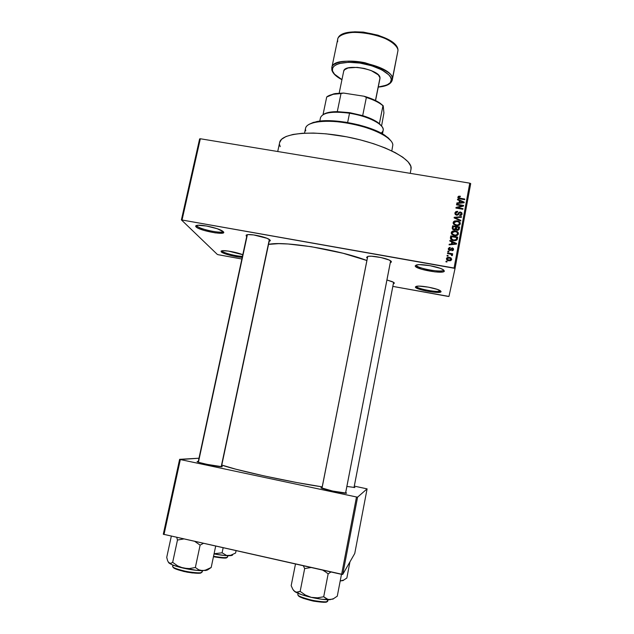 <?xml version="1.0" encoding="UTF-8"?>
<svg xmlns="http://www.w3.org/2000/svg" width="634" height="634" viewBox="0 0 634 634"><rect width="100%" height="100%" fill="white"/><g stroke="black" fill="none" stroke-linecap="round" stroke-linejoin="round"><path stroke-width="0.95" d="M221.932 250.779L222.177 251.191L221.195 251.857L222.162 250.739C225.609 250.176 237.481 252.467 242.782 254.725L228.517 251.104L222.938 250.684L221.131 251.04L221.195 251.857L222.177 251.191L221.932 250.779M441.066 291.624L440.519 290.847L440.757 291.989L437.095 292.417L425.572 290.903L416.348 287.971L415.373 286.98L416.696 286.259C420.897 285.395 436.422 288.24 440.067 290.554L441.066 291.624C441.177 294.382 414.81 289.603 415.373 286.98L416.332 286.33L419.145 286.124L428.354 287.147L437.492 289.437L441.066 291.624M443.546 269.91L443.538 269.925C443.507 273.214 415.753 268.245 416.364 265.083L417.188 264.806C422.331 263.839 438.34 266.74 442.841 269.466L444.339 271.035L443.546 269.91L444.339 271.035L443.071 271.867L435.059 271.907L421.602 269.26L415.5 266.446L415.215 265.86L416.316 264.988L419.502 264.647L429.955 265.67L440.321 268.341L443.388 269.799L444.339 271.035C444.386 274.562 414.588 269.244 415.215 265.86L416.364 265.083C415.753 268.253 443.602 273.222 443.546 269.91L443.546 269.91M196.802 225.395L197.15 226.124L196.041 226.869C195.232 226.029 195.708 225.506 197.467 225.284C202.428 224.555 218.239 228.161 222.368 230.95L223.667 232.306L222.669 233.082L215.283 232.884L204.711 230.61L198.315 228.295L196.041 226.869L195.819 225.807L197.729 225.26L206.549 226.021L217.256 228.731L223.374 231.735C227.582 235.888 199.583 230.887 196.041 226.869L197.15 226.124L196.802 225.395M203.086 230.094L202.111 228.612M201.739 228.478L202.698 229.991M197.586 461.52L199.124 462.44L207.064 464.373L222.193 466.743C219.451 467.242 193.196 461.671 197.57 461.52L198.276 461.528L197.586 461.52L197.879 462.027M354.921 487.522L346.885 486.444L354.921 487.522M321.073 487.736L332.66 491.057L346.584 493.149C345.998 494.132 318.672 488.323 321.073 487.736L322.056 487.689L321.073 487.736M367.696 256.421L321.929 488.315M391.432 261.755L390.964 261.081L391.257 262.183L390.306 262.603L391.432 261.755L390.179 260.542C386.36 258.165 372.649 255.534 368.235 256.326L366.571 257.333L368.306 256.31L371.587 256.231L380.947 257.531L389.133 260.011L391.432 261.755M367.657 256.604L366.571 257.333L367.657 256.604M394.34 283.073L394.015 282.606L394.182 283.406L393.357 283.699L394.34 283.073L393.492 282.241L386.93 279.982L392.327 281.67L394.34 283.073M247.094 234.723L198.149 462.123M246.158 235.911L247.561 234.651C251.888 233.97 265.511 236.934 269.157 239.343L270.306 240.666L269.196 241.3L270.171 240.183L267.057 238.321L253.727 234.945L248.124 234.596L246.23 235.032L246.158 235.911L246.943 235.38L246.158 235.911L246.721 236.419L246.158 235.911M197.332 225.3L197.15 226.124L197.332 225.3M222.28 250.731L222.177 251.191L222.28 250.731M247.387 234.675L198.418 462.218M410.261 173.359L411.149 168.137C411.529 158.484 382.548 143.728 346.996 136.896C311.452 129.954 281.06 133.164 279.642 142.555L281.528 139.322L286.029 136.508L293.019 134.456L302.283 133.275L313.473 133.061L326.13 133.837L346.616 136.817L360.35 139.884L373.386 143.656L385.139 147.944L395.077 152.548L402.828 157.248L408.106 161.844L410.792 166.148L411.046 169.318M448.095 296.411L392.842 286.394L448.967 296.435L455.054 268.396L448.967 296.435L448.095 296.411M241.863 259.013L218.286 254.733L241.863 259.013M223.049 232.971L223.327 231.687L223.049 232.971M182.085 219.832L200.328 138.759L469.77 183.163L454.087 268.031L181.395 219.895L217.327 254.424L218.286 254.733L217.327 254.424L181.395 219.895L199.623 138.909L181.395 219.895L455.054 268.396L454.087 268.031L469.77 183.163L200.328 138.759L199.623 138.909L200.328 138.759L182.085 219.832M446.439 258.585L447.113 260.146L448.809 260.78L450.774 260.645L451.717 259.512L451.059 257.967L449.173 257.285L447.2 257.539L446.439 258.585C446.542 259.908 447.327 260.637 448.809 260.78L451.717 259.512L449.395 257.325L446.439 258.585M447.477 253.521L451.249 254.337L451.44 255.399L452.137 255.7L452.525 255.011L451.749 254.266L452.565 254.408L452.684 253.79L447.588 252.903L447.477 253.521L447.588 252.903L447.477 253.521L451.131 254.282L452.137 255.7L452.517 255.161L451.749 254.266L452.565 254.408L452.684 253.79L447.588 252.903L447.493 253.521M448.286 248.655L448.547 249.844L449.649 250.438L450.861 250.224L452.113 248.552L452.85 249.305L451.844 250.731L452.969 250.509L453.564 249.55L453.35 248.465L452.058 247.878L450.132 249.717L449.324 249.685L449.054 248.639L450.18 248.068L450.203 247.434L449.387 247.498L448.286 248.679L449.649 250.438L452.359 248.544L452.827 249.447L451.844 250.731L453.564 249.55L452.367 247.902L450.132 249.717L449.007 248.829L450.203 247.434L448.286 248.655M450.417 237.71L451.242 239.795L455.046 240.754L457.043 239.89L457.74 237.116L450.75 235.903L450.417 237.71C450.473 239.486 451.503 240.46 453.516 240.651L457.106 239.787L457.74 237.116L450.75 235.903L450.417 237.71M452.272 227.717L452.335 228.89L453.199 229.698L454.998 229.928L455.846 229.397L457.899 230.316L459.04 229.579L459.61 227.012L452.628 225.823L452.248 227.899L453.976 229.936L455.846 229.397L457.185 230.308L459.254 228.922L459.61 227.012L452.628 225.823L452.272 227.717M454.102 217.89L460.72 220.997L460.839 220.355L454.982 217.692L461.409 217.296L461.52 216.662L454.213 217.288L454.102 217.89L454.213 217.288L454.102 217.89L460.72 220.997L460.839 220.355L454.982 217.692L461.409 217.296L461.52 216.662L454.213 217.288L454.118 217.89M456.528 204.861L462.099 205.796L456.052 207.429L455.925 208.087L462.891 209.26L463.002 208.649L457.423 207.706L463.486 206.074L463.605 205.424L456.639 204.251L456.528 204.861L462.099 205.796L456.052 207.429L455.925 208.087L462.891 209.26L463.002 208.649L457.423 207.706L463.486 206.074L463.605 205.424L456.639 204.251L456.528 204.861M458.541 196.247L457.851 197.309L458.461 198.418L464.667 199.678L464.777 199.068L458.984 197.966L458.762 197.071L460.26 196.786L460.284 196.168L458.541 196.247L458.707 197.182L458.541 196.247L457.875 197.119L459.943 198.886L464.667 199.678L464.777 199.068L459.087 198.022L458.683 197.285L460.26 196.786L460.284 196.168L458.541 196.247M457.479 199.758L459.46 200.629L459.064 202.737L456.892 202.92L456.773 203.554L464.088 202.777L464.207 202.135L457.597 199.124L457.479 199.758L457.597 199.124L457.479 199.758L459.46 200.629L459.064 202.737L456.892 202.92L456.773 203.554L464.088 202.777L464.207 202.135L457.597 199.124L457.486 199.765M454.927 212.969L455.228 214.451L456.591 215.219L458.065 214.926L459.801 212.62L460.966 212.873L461.306 213.721L460.91 214.657L459.698 214.934L459.674 215.56L461.235 215.33L462.099 214.07L461.79 212.699L460.157 211.97L458.873 212.445L457.51 214.451L456.226 214.435L455.814 212.866L457.629 211.97L457.653 211.344L455.901 211.574L454.974 212.755L456.591 215.219L455.727 213.159L457.629 211.97L457.653 211.344L454.927 212.969M454.562 220.997L453.453 221.805L453.112 223.105L453.881 224.499L455.624 225.395L459.333 225.149L460.268 223.937L460.141 222.613L457.677 220.925L454.562 220.997L454.412 221.9L454.562 220.997L453.144 222.566L453.881 224.499L456.274 225.538C458.184 225.973 459.523 225.387 460.3 223.794C460.141 222.003 459.064 221.004 457.066 220.798L454.562 220.997M452.692 231.069L451.574 231.886L451.234 233.185L452.002 234.588L453.754 235.483L457.463 235.238L458.398 234.025L458.279 232.694L455.806 230.998L452.692 231.069L452.549 231.957L452.692 231.069L451.265 232.638L452.002 234.588L454.404 235.626C456.314 236.062 457.661 235.483 458.43 233.883C458.271 232.084 457.193 231.085 455.196 230.871L452.692 231.069M449.799 241.031L451.788 241.926L451.392 244.058L449.205 244.233L449.086 244.875L456.44 244.122L456.559 243.48L449.918 240.389L449.799 241.031L451.788 241.926L451.392 244.058L449.205 244.233L449.086 244.875L456.44 244.122L456.559 243.48L449.918 240.389L449.799 241.031M447.802 251.753L448.801 251.928L448.92 251.31L447.921 251.135L447.802 251.753L447.921 251.135L447.802 251.753L448.801 251.928L448.92 251.31L447.921 251.135L447.818 251.753M447.018 255.993L448.016 256.168L448.127 255.55L447.129 255.375L447.018 255.993L448.016 256.168L448.127 255.55L447.129 255.375L447.018 255.993M445.932 261.826L446.93 262L447.041 261.382L446.043 261.208L445.932 261.826L446.043 261.208L445.932 261.826L446.93 262L447.041 261.382L446.043 261.208L445.948 261.826M470.705 183.598L455.054 268.396L470.705 183.598L469.77 183.163L470.705 183.598M221.971 233.209L222.265 231.854L221.971 233.209M164 534.549L180.333 459.547L356.498 496.985L341.615 574.356L163.295 534.232L179.62 459.325L163.295 534.232L342.725 574.444L354.747 553.498L367.102 488.869L357.584 497.143L342.725 574.444L341.615 574.356L356.498 496.985L180.333 459.547L198.989 458.224L179.62 459.325L180.333 459.547L164 534.549M354.303 486.119L367.102 488.869L357.584 497.143L356.498 496.985L357.584 497.143L342.725 574.444L354.747 553.498L367.102 488.869L354.303 486.119M346.584 493.149L345.696 492.586L346.584 493.149M222.193 466.743L221.559 466.149L222.193 466.743M221.797 465.055L235.832 469.2L264.077 475.92L296.886 482.569L322.215 486.864C291.791 482.49 235.42 470.19 221.797 465.055M366.888 260.519C338.722 249.669 283.596 240.777 268.539 244.383L278.667 243.646L288.05 243.987L311.223 246.689L342.978 253.235L366.888 260.519M242.22 257.349L230.934 255.526L224.642 253.632L221.195 251.857C222.851 253.774 235.888 257.174 242.22 257.349M367.348 258.181L366.571 257.333L367.348 258.181M280.22 146.652L279.594 144.663M242.434 256.342C236.854 256.39 223.762 253.069 222.177 251.191C223.762 253.069 236.854 256.39 242.434 256.342M440.337 290.721C439.782 293.114 415.999 288.739 416.387 286.322C415.999 288.739 439.782 293.114 440.337 290.721M222.922 231.331C222.875 234.065 199.956 229.429 197.15 226.124C199.956 229.429 222.875 234.065 222.922 231.331M206.446 229.96L205.091 230.721M460.181 196.778L460.284 196.168L460.181 196.778M458.976 198.656L459.087 198.022L458.976 198.656M459.896 198.878L459.999 198.268L459.896 198.878M464.659 199.678L464.777 199.068L464.659 199.678M457.883 197.681L458.366 197.285L457.883 197.681M459.388 201.041L460.157 201.39L459.388 201.041M464.088 202.777L464.207 202.135L464.088 202.777M456.781 203.554L456.892 202.92L456.781 203.554M458.961 203.324L459.46 200.629L458.968 203.324M460.229 200.97L463.414 202.381L463.327 202.864L463.414 202.381L461.924 202.484L461.821 203.023L461.924 202.484L459.919 202.666L459.816 203.237L460.229 200.97L463.414 202.381L459.919 202.666L460.229 200.97M456.543 204.861L456.639 204.251L456.543 204.861M462.027 206.193L462.654 206.296L462.027 206.193M463.486 206.074L463.605 205.424L463.478 206.074M457.32 208.317L457.423 207.706L457.32 208.317M462.891 209.26L463.002 208.649L462.883 209.26M455.941 208.087L456.052 207.429L455.941 208.087M456.67 208.214L457.368 208.023L456.67 208.214M461.972 206.478L462.099 205.796L461.972 206.478M454.887 213.515L456.131 212.39L454.887 213.515M457.542 211.962L457.653 211.344L457.542 211.962M455.569 214.133L455.545 214.609M458.295 213.301L456.583 215.211L458.422 214.569L459.626 212.683L460.371 212.612L461.275 213.951L459.698 214.934L459.674 215.56L462.099 214.07L460.506 212.01L458.295 213.301L458.12 214.268L458.295 213.301M457.693 215.029L458.588 213.539M460.395 212.62L460.506 212.01L460.395 212.62M461.275 213.357L461.94 214.569L461.338 213.412M458.477 213.682L457.732 214.966M461.409 217.296L461.52 216.662L461.401 217.296M454.887 218.254L454.982 217.692L454.887 218.254M455.925 218.746L456.028 218.144L455.925 218.746M460.72 220.997L460.839 220.355L460.712 220.997M459.23 224.824L459.484 223.659L458.033 224.935L456.409 224.927C454.903 224.785 454.087 224.04 453.96 222.7L456.94 221.409L457.066 220.798L456.956 221.409C458.501 221.535 459.349 222.28 459.484 223.659L459.27 224.713M459.373 222.772L460.149 224.262L459.373 222.772M453.112 223.081L454.348 221.955L453.112 223.081M458.033 224.935L457.906 225.609L458.033 224.935L456.409 224.927L456.298 225.546L456.409 224.927L454.19 223.786L454.221 222.098L456.036 221.329L458.739 222.043L459.484 223.659L458.033 224.935M452.224 228.089L452.628 225.823L452.478 226.734L453.27 226.877L452.478 226.734L452.224 228.089M455.719 227.297L456.535 227.432L455.719 227.297M458.62 227.788L459.428 227.931L459.61 227.012L459.198 229.167L459.428 227.931L458.62 227.788M455.085 229.904L455.775 226.988L455.553 228.2L454.087 229.326L453.056 228.525L453.334 226.576L455.775 226.988L455.133 229.849M458.041 230.277L458.461 228.652M456.211 229.191L456.591 227.131L458.675 227.487L458.216 229.373L457.185 229.674L457.066 230.285L457.185 229.674L456.321 228.937L456.591 227.131L458.675 227.487L458.477 228.557L457.185 229.674L456.377 228.28L456.163 229.825M454.087 229.326L453.976 229.936L454.087 229.326L453.056 228.525L452.906 229.429L453.334 226.576L455.775 226.988L455.299 228.937L454.087 229.326M453.072 227.947L452.906 229.429M455.085 231.489L455.196 230.871L455.085 231.489M457.455 232.757L458.287 234.334L457.455 232.757M451.234 233.138L452.541 231.965L451.234 233.138M457.376 234.873L457.613 233.74L456.163 235.032L454.538 235.016C453.025 234.873 452.208 234.12 452.082 232.781L455.069 231.481C456.631 231.608 457.479 232.361 457.613 233.74L457.407 234.754M456.163 235.032L456.036 235.705L456.163 235.032L454.538 235.016L454.427 235.634L454.538 235.016L452.319 233.867L452.351 232.179L454.166 231.41L456.868 232.123L457.613 233.74L456.163 235.032M450.37 238.067L450.75 235.903L450.608 236.783L451.408 236.918L450.608 236.783L450.37 238.067M456.757 237.845L457.566 237.988L457.74 237.116L457.344 239.169L457.566 237.988L456.757 237.845M456.44 239.541L456.02 240.524M451.083 238.764L451.107 239.573M451.067 239.39L451.067 238.891M451.456 236.664L456.805 237.584L456.139 240.397L456.306 239.533L453.643 240.032L453.532 240.651L453.643 240.032L451.979 239.493L451.868 240.159L451.456 236.664L456.805 237.584L456.052 239.771L453.643 240.032L451.281 238.772L451.456 236.664M451.234 237.853L451.107 238.638M449.815 241.039L449.918 240.389L449.815 241.039M451.749 242.164L452.517 242.521L451.749 242.164M449.102 244.875L449.205 244.233L449.102 244.875M451.289 244.653L451.788 241.926L451.289 244.653M452.565 242.275L455.767 243.718L455.672 244.201L455.767 243.718L454.261 243.821L454.158 244.359L454.261 243.821L452.248 243.995L452.145 244.566L452.565 242.275L455.767 243.718L452.248 243.995L452.565 242.275M448.262 249.122L449.252 248.33L448.262 249.122M450.092 248.068L450.203 247.434L450.092 248.068M449.538 250.414L449.641 249.796L449.538 250.414M449.997 250.47L450.132 249.717L449.997 250.47M450.203 250.279L450.52 249.162L450.378 249.986L451.86 248.71L450.378 249.986M452.256 248.528L452.367 247.902L452.256 248.528M452.827 248.956L453.437 249.954L453.048 249.122M452.565 254.408L452.684 253.79L452.565 254.408M451.876 255.233L451.749 254.266L452.129 255.423M451.527 255.439L451.614 254.971L451.527 255.439M447.033 255.993L447.129 255.375L447.033 255.993M446.423 259.021L447.588 258.117L446.423 259.021M450.806 260.297L450.988 259.369L448.872 260.154L447.16 258.727L449.284 257.943L449.395 257.325L449.284 257.943L450.988 259.369L450.829 260.225M448.872 260.154L448.769 260.772L448.872 260.154L447.279 259.306L447.469 258.204L448.975 257.895L450.79 258.656L450.687 259.892L448.872 260.154M382.476 133.877L383.174 130.358C384.893 124.771 368.14 116.006 349.532 113.224L349.778 112.678L337.288 111.639L349.778 112.678L362.688 115.642C370.208 117.987 375.772 120.674 379.386 123.685L381.668 126.198L377.452 122.219C373.791 119.747 368.869 117.559 362.688 115.642L349.778 112.678L349.532 113.224C361.602 115.285 371.096 118.558 378.022 123.036C383.705 127.133 384.719 130.485 381.074 133.108M328.967 112.353L323.522 114.366C326.225 112.59 330.813 111.679 337.288 111.639L328.967 112.353L328.119 112.884C333.801 111.814 340.933 111.925 349.532 113.224L347.638 122.505L349.532 113.224C332.485 111.037 322.809 112.503 320.519 117.615L319.782 121.126M337.288 111.639L341.013 93.555L343.588 93.063L364.122 96.249L366.357 97.477L362.688 115.642L366.357 97.477C372.237 99.34 376.976 101.48 380.574 103.921L383.213 105.783L383.919 112.963L381.557 126.031L383.919 112.963L383.213 105.783L380.02 103.12C376.041 100.441 370.747 98.151 364.122 96.249L375.7 100.616L380.083 103.168L382.96 105.767C379.386 102.629 373.846 99.871 366.357 97.477L364.122 96.249L343.588 93.063L334.063 93.777L328.483 95.829L335.315 93.547L343.588 93.063L341.013 93.555C334.039 93.697 329.268 94.846 326.7 97.002L323.031 114.635L326.7 97.002L333.238 94.292L341.013 93.555L337.288 111.639M379.386 123.685L382.96 105.767L379.386 123.685M391.82 150.908L392.842 144.885C392.581 137.863 373.085 127.878 349.913 123.527C326.748 119.105 306.65 121.577 305.54 128.298L304.526 133.148M309.241 124.232L313.41 122.386L322.009 120.904L333.215 120.84L345.99 122.235L359.098 124.961L374.9 130.192L384.03 134.804L388.349 137.966L390.964 140.859L385.266 135.605C371.199 125.516 333.429 117.837 316.54 121.625L309.241 124.232M305.754 130.85C304.447 126.737 307.752 123.844 315.677 122.164C332.898 118.312 371.508 126.166 385.852 136.445C390.282 139.472 392.612 142.285 392.842 144.885M393.611 282.312L354.01 487.554L393.611 282.312M343.612 580.126L340.204 580.974L343.66 580.102L346.853 578.018L349.944 561.867L346.853 578.018L343.66 580.102L340.204 580.974L343.24 580.522M227.63 556.953L226.021 557.912L223.255 558.039L213.444 556.739C221.948 558.15 226.378 558.459 226.75 557.674L227.63 556.953L227.891 555.709M227.693 555.709L227.368 557.262L227.693 555.709M223.144 547.8L222.098 552.808L214.07 553.744L222.098 552.808L223.144 547.8M232.694 554.671C232.757 555.392 231.299 555.741 228.319 555.717C224.476 555.638 219.721 555.035 214.038 553.918L224.824 555.527L230.126 555.535L235.586 553.038L236.07 550.7L235.586 553.038L230.126 555.535L226.607 555.495L222.098 552.808L226.607 555.495L232.361 555.218M213.539 556.28C220.775 557.658 225.379 557.983 227.368 557.262C226.996 558.071 222.383 557.746 213.539 556.28M345.546 493.212L390.623 260.82L345.546 493.212M321.977 488.331L367.744 256.413M333.143 599.067L328.214 599.574L323.705 596.768L328.15 573.865L323.705 596.768L317.507 597.83L311.262 597.363L305.382 595.057L300.151 591.403L304.661 568.587L303.361 565.782L304.661 568.587L300.151 591.403L297.481 592.33L294.969 591.744L301.412 594.597L311.262 597.363C319.021 599.075 325.242 599.867 329.934 599.716L326.597 598.979L323.705 596.768L317.507 597.83L311.262 597.363L321.763 599.241L329.934 599.716L333.603 598.631L337.28 596.166L341.48 574.325L337.28 596.166L333.603 598.631L329.934 599.716L333.555 598.678M298.091 593.329L297.861 594.454C296.332 597.593 326.819 604.305 327.754 601.032C327.929 602.292 322.841 602.078 312.483 600.374C301.903 597.616 297.029 595.643 297.861 594.454L297.972 594.224M298.337 595.35C298.067 596.634 302.997 598.528 313.109 601.048C322.579 602.53 327.223 602.68 327.041 601.515L323.831 602.3L313.957 601.214L303.337 598.369L299.85 596.816L298.368 595.492M327.754 601.032L328.008 599.74L327.041 601.515M328.15 573.865L330.98 571.971L328.15 573.865L325.599 571.923L328.15 573.865M295.484 564.014L291.172 585.681L295.484 564.014M293.494 590.317L294.969 591.744L292.853 589.366L291.172 585.681L292.853 589.366L294.969 591.744C298.154 593.678 303.583 595.548 311.262 597.363L305.382 595.057L300.151 591.403L296.197 592.267L293.605 590.531M322.666 570.109L325.599 571.923L322.666 570.109M304.661 568.587L311.056 567.509L304.661 568.587M221.203 466.735L269.355 239.478L221.203 466.735M204.798 570.434L207.524 569.958L211.185 567.493L206.938 569.768L202.674 570.687L198.775 569.815L195.351 567.509L200.114 545.121L203.371 543.37L200.114 545.121L195.351 567.509L189.336 568.571L183.305 568.127L177.655 565.9L172.662 562.342L170.712 563.404L168.977 562.992L167.653 560.836L166.726 557.381L171.315 536.19L166.726 557.381L167.653 560.836L168.977 562.992L172.44 564.87L178.392 566.883L196.271 570.315L205.709 570.489L207.524 569.958L211.185 567.493L204.798 570.434M173.114 567.065C173.05 568.357 177.782 570.069 187.292 572.193C196.009 573.445 200.629 573.627 201.16 572.748L201.866 572.272C201.279 573.223 196.263 572.993 186.816 571.575C176.823 569.245 172.107 567.462 172.662 566.217L173.153 565.718M172.908 565.06L172.662 566.217C171.148 569.039 198.783 574.776 201.866 572.272L202.198 570.679L201.866 572.272L202.246 571.836L200.257 573.065L192.205 572.938L183.844 571.488L175.047 568.674M215.679 546.128L211.185 567.493L215.679 546.128M176.759 537.41L177.472 540.041L172.662 562.342L177.472 540.041L183.694 538.963L177.472 540.041L176.759 537.41M194.876 541.468L200.114 545.121L194.876 541.468M168.438 562.39L168.977 562.992C171.164 564.68 175.943 566.392 183.305 568.127C190.818 569.792 197.277 570.64 202.674 570.687L198.775 569.815L195.351 567.509L189.336 568.571L183.305 568.127L177.655 565.9L172.662 562.342L170.712 563.404L168.478 562.453M210.757 567.779L211.185 567.493M397.954 50.657L392.351 78.862L391.313 79.559C392.494 82.872 388.151 85.352 378.276 87.016L386.835 85.107L390.275 82.682L391.313 79.559L392.351 78.862L392.28 80.019L397.954 50.657C399.135 35.504 338.714 24.536 337.645 39.649C337.272 35.29 349.92 29.497 370.882 33.792C391.249 38.492 398.445 47.193 397.954 50.657L397.954 50.657M331.804 67.711L331.82 69.891L334.522 74.194L341.956 79.63C335.679 75.906 332.541 72.91 332.525 70.636L331.828 69.906L331.804 67.711C332.652 53.644 393.31 64.755 392.351 78.862C393.682 74.218 384.561 68.844 364.994 62.75C343.937 58.431 331.368 63.646 331.804 67.711L337.645 39.649C339.253 23.807 398.897 34.688 397.97 50.538L392.28 80.019C391.083 84.045 386.407 86.398 378.26 87.08M375.558 100.544L379.956 78.632L375.447 100.489L379.996 77.847L378.324 74.883L371.167 70.564L364.344 68.456L357.124 67.362L348.042 67.973L344.531 69.764L343.683 71.277M332.525 70.636L332.573 68.424L333.753 66.443L336.044 64.771L339.364 63.487L348.597 62.29L360.025 63.091L371.762 65.778L381.866 69.891L388.721 74.757L390.584 77.213L391.313 79.559C392.184 76.294 382.445 66.839 360.025 63.091C337.763 60.143 330.671 66.99 332.525 70.636M379.956 78.664L379.996 77.847C380.202 69.383 344.27 62.885 343.683 71.254L339.174 93.143M342.289 34.688L349.881 32.271L354.874 31.803L363.322 32.104L377.951 35.171L385.726 38.262L390.029 40.679M391.852 41.947L394.744 44.57M337.645 41.757L337.645 39.649M270.282 240.389L270.179 240.896L270.282 240.389M277.732 151.51L279.642 142.555M345.839 493.228L346.346 492.864M321.684 488.22L321.351 487.689M221.726 466.759L222.209 466.418M377.452 122.219L378.022 123.036M380.574 103.921L380.02 103.12M333.238 94.292L334.063 93.777M315.677 122.164L316.54 121.625M385.852 136.445L385.266 135.605M354.026 487.554L393.627 282.32M390.647 260.836L345.57 493.212M328.032 599.74L327.818 600.874M221.432 466.751L269.553 239.612M202.484 570.687L202.246 571.836M331.883 70.152C332.921 73.544 336.274 76.73 341.948 79.694"/></g></svg>
